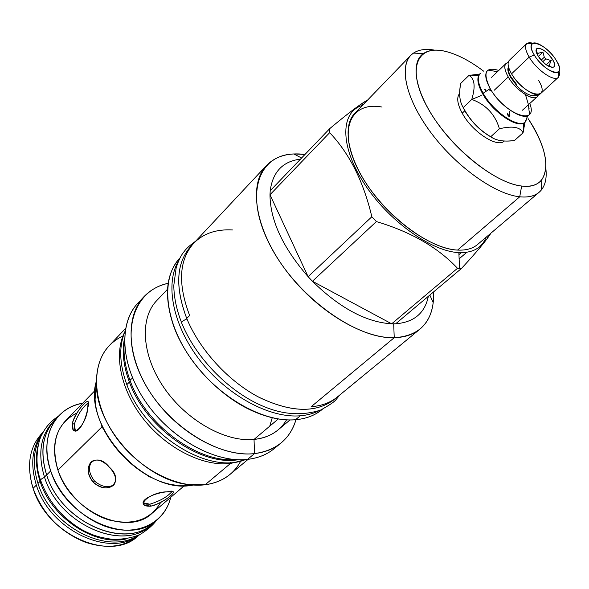 <?xml version="1.0" encoding="UTF-8"?>
<svg xmlns="http://www.w3.org/2000/svg" width="589" height="589" viewBox="0 0 589 589"><rect width="100%" height="100%" fill="white"/><g stroke="black" fill="none" stroke-linecap="round" stroke-linejoin="round"><path stroke-width="0.88" d="M157.013 519.984L152.676 523.65C125.347 550.281 60.984 522.303 46.656 474.911L50.698 470.906C43.667 447.912 46.465 429.455 59.091 415.525C65.438 409.06 73.279 404.974 82.622 403.259C54.902 407.492 38.955 437.848 50.698 470.906C65.165 518.43 129.705 546.607 157.013 519.984C163.875 514.072 168.461 506.511 170.773 497.3C165.17 520.367 142.354 534.414 115.046 529.025C87.776 523.761 60.144 498.912 50.698 470.906L46.656 474.911C39.684 451.977 42.518 433.548 55.16 419.611L59.084 415.532M36.356 485.108C29.87 463.757 32.145 446.123 43.181 432.208C32.145 446.123 29.87 463.757 36.356 485.108C49.94 530.623 110.85 558.593 139.335 534.79C110.85 558.593 49.94 530.623 36.356 485.108L33.094 488.333L36.356 485.108M94.976 390.573L65.46 420.877C54.136 433.261 51.633 449.694 57.95 470.155L101.912 426.915L101.418 424.249L101.912 426.915L57.95 470.155C65.696 492.802 86.789 513.343 109.024 519.969C133.04 525.756 150.239 519.94 160.628 502.527M72.337 423.395C76.725 408.788 92.701 392.326 87.739 407.735C87.003 424.411 70.695 440.682 72.337 423.395C74.707 412.565 88.166 397.892 88.136 402.169L87.739 407.735C86.509 419.007 77.866 436.118 73.176 429.771L72.337 423.395L74.273 424.235L75.414 430.934L74.155 428.232L74.273 424.235L72.337 423.395M76.894 412.977C56.618 423.484 50.301 442.545 57.95 470.155C70.849 512.15 127.923 537.028 152.087 513.284L184.224 485.792M103.848 429.543L101.912 426.915L103.848 429.543M93.209 482.148C79.78 466.466 96.302 450.394 109.282 467.092C125.207 480.992 108.096 496.431 93.209 482.148C87.282 474.145 86.642 467.335 91.288 461.724C96.427 458.338 102.427 460.127 109.282 467.092C115.761 474.226 117.226 480.256 113.677 485.167C107.802 489.584 100.984 488.575 93.209 482.148L94.454 480.963C101.566 487.022 108.133 488.244 114.163 484.614C108.133 488.244 101.566 487.022 94.454 480.963L93.209 482.148M150.563 506.187C133.261 506.908 150.563 491.69 167.188 491.837C182.774 487.692 165.318 502.572 150.563 506.187L144.298 505.053C138.246 500.083 155.894 492.47 167.188 491.837L172.71 491.712C176.943 491.83 161.474 504.39 150.563 506.187L149.827 504.206C160.031 501.018 167.409 496.799 171.959 491.572C167.409 496.799 160.031 501.018 149.827 504.206L150.563 506.187M149.024 476.781L146.565 474.793L149.024 476.781L151.491 477.414L149.024 476.781L149.105 476.192L149.024 476.781M139.556 534.687C125.486 546.982 107.375 549.493 85.221 542.204C60.071 531.963 42.695 513.998 33.094 488.333L32.277 485.734C26.439 463.153 30.113 445.24 43.299 431.995M88.24 402.847C82.71 406.992 78.05 414.119 74.273 424.235C78.05 414.119 82.71 406.992 88.24 402.847M91.906 461.224C87.997 467.011 88.843 473.593 94.454 480.963C88.843 473.593 87.997 467.011 91.906 461.224M143.282 502.763L149.827 504.206L145.873 504.125L143.282 502.763M410.791 55.373C416.209 50.021 424.198 48.291 434.741 50.168C425.921 48.585 418.838 49.564 413.493 53.098L423.417 53.547C428.792 49.955 436.081 49.211 445.291 51.331C457.116 54.225 469.889 60.829 483.613 71.151C469.889 60.829 457.116 54.225 445.291 51.331C416.843 44.241 406.336 68.876 427.15 106.889C447.559 144.857 493.965 183.282 521.633 186.036C552.18 190.225 553.078 155.393 528.083 118.588C545.524 145.917 550.082 166.319 541.762 179.8C537.595 184.968 530.888 187.044 521.633 186.036L519.734 196.8L457.55 250.082C433.07 248.926 395.992 224.151 372.123 191.97C348.136 159.81 341.627 126.532 354.725 113.397L410.791 55.373C398.547 67.588 406.727 100.991 432.201 134.329C457.557 167.688 495.577 194.37 519.734 196.8L457.55 250.082C427.062 249.029 378.042 209.809 357.994 169.345C337.504 128.858 350.97 101.131 382.04 107.065M462.225 113.198C472.142 131.848 497.484 148.347 504.346 140.999C497.484 148.347 472.142 131.848 462.225 113.198C457.255 103.885 456.409 97.288 459.692 93.415C456.409 97.288 457.255 103.885 462.225 113.198L464.78 110.761L462.225 113.198M141.014 300.176C119.022 318.782 118.919 361.285 144.069 399.467C169.028 437.715 214.595 463.352 247.549 459.376C259.845 457.903 269.799 453.339 277.412 445.682M122.976 335.907C104.496 344.808 95.654 361.653 96.449 386.443C97.907 429.491 145.579 480.352 188.443 484.585L205.163 484.747L230.424 463.521L244.663 459.862L230.424 463.521L230.395 462.52L230.424 463.521C203.36 466.687 167.261 448.87 143.966 419.618C120.612 390.397 113.353 354.136 124.75 331.938C113.353 354.136 120.612 390.397 143.966 419.618C167.261 448.87 203.36 466.687 230.424 463.521L205.163 484.747C175.831 488.671 136.523 467.695 114.457 435.05C92.259 402.456 91.067 364.473 109.296 345.618L125.538 328.456M191.771 484.953L191.263 485.38L193.391 485.071L191.263 485.38C144.739 494.208 82.622 426.156 96.279 381.473L95.087 399.511C97.023 437.252 137.782 480.734 175.316 485.1L191.263 485.38L191.771 484.953M248.19 459.302L230.012 474.403C223.246 480.013 214.963 483.459 205.163 484.747C221.589 482.347 233.399 474.557 240.592 461.378M178.776 260.559C164.699 283.442 172.533 325.106 199.929 360.365C227.236 395.661 269.762 418.47 300.28 415.782L295.523 419.736C263.283 422.74 217.878 397.001 191.101 358.856C164.176 320.755 160.694 277.993 179.836 258.078L180.168 257.717C166.054 273.178 163.742 295.568 173.232 324.892C185.461 360.615 219.969 397.428 254.831 411.939C269.512 418.131 283.073 420.73 295.523 419.736L300.28 415.782C307.421 415.186 313.79 413.449 319.385 410.555C313.79 413.449 307.421 415.186 300.28 415.782C269.762 418.47 227.236 395.661 199.929 360.365C172.533 325.106 164.699 283.442 178.776 260.559M290.009 419.95L278.052 429.933C271.617 435.286 263.607 438.452 254.036 439.431L278.303 418.948L254.036 439.431C225.58 442.398 186.632 420.664 164.213 388.041C141.662 355.469 139.483 318.318 156.784 300.545C139.483 318.332 141.662 355.476 164.221 388.048C186.639 420.664 225.587 442.398 254.036 439.431L254.514 453.589L247.549 459.376C258.07 458.146 266.92 454.59 274.084 448.715L281.027 443.009C273.878 448.877 265.043 452.396 254.514 453.589L247.549 459.376C215.486 463.204 171.392 439.166 146.05 402.405C120.561 365.703 118.279 323.626 137.774 303.298L143.915 296.738C124.47 317.007 126.915 359.172 152.61 396.073C178.15 433.025 222.421 457.3 254.514 453.589C216.862 458.271 163.352 423.027 141.662 377.439C119.56 331.931 133.975 290.208 168.145 283.331C158.47 285.474 150.394 289.943 143.915 296.738M321.925 409.664C314.901 415.429 306.096 418.786 295.523 419.736C306.103 418.786 314.901 415.422 321.933 409.657L322.308 409.348M286.578 419.847C279.782 431.207 268.93 437.737 254.036 439.431L254.514 453.589C276.241 450.526 290.06 439.225 295.972 419.699C293.212 429.212 288.227 436.986 281.027 443.009M362.456 105.402C340.597 111.615 339.566 145.196 363.604 182.59C387.393 219.999 431.001 251.503 458.875 252.607L459.508 268.415L457.506 268.297L459.508 268.415L458.875 252.607C472.857 253.049 481.927 247.94 486.08 237.286C481.927 247.94 472.857 253.049 458.875 252.607C431.001 251.503 387.393 219.999 363.604 182.59C339.566 145.196 340.597 111.615 362.456 105.402M301.553 158.014L304.999 154.436C288.588 152.418 275.777 156.092 266.545 165.443C248.492 184.107 254.735 227.81 284.59 268.577C314.298 309.38 362.066 338.712 394.225 337.696L393.702 323.84L395.675 323.788L461.474 268.459L395.675 323.788C414.015 322.286 424.905 313.134 428.343 296.319C424.905 313.134 414.015 322.286 395.675 323.788L391.678 323.817L457.506 268.297L391.678 323.817L312.435 281.262L391.678 323.817C366.203 322.264 339.794 308.076 312.435 281.262L376.386 221.582L371.836 216.759L308.113 276.683L312.435 281.262L308.113 276.683L269.983 194.753C270.211 220.47 282.926 247.778 308.113 276.683L371.836 216.759C363.553 181.618 349.505 153.582 329.678 132.65L269.983 194.753L308.113 276.683C282.926 247.778 270.211 220.47 269.983 194.753L329.678 132.65L329.722 128.638L270.218 190.726L269.983 194.753L270.218 190.726C272.766 171.833 282.867 161.298 300.508 159.118C282.867 161.298 272.766 171.833 270.218 190.726L329.722 128.638C348.313 113.117 360.961 103.576 367.654 100.02L361.337 103.929C353.827 109.046 343.284 117.285 329.722 128.638L329.678 132.65C349.505 153.582 363.553 181.618 371.836 216.759L376.386 221.582C410.908 231.86 437.944 247.432 457.506 268.297C437.944 247.432 410.908 231.86 376.386 221.582L312.435 281.262C339.794 308.076 366.203 322.264 391.678 323.817L393.702 323.84L394.225 337.696L311.161 406.734C321.741 405.88 330.517 402.596 337.49 396.883C330.517 402.596 321.741 405.88 311.161 406.734L394.225 337.696C355.778 339.338 295.943 295.811 270.16 245.48C243.927 195.187 257.835 154.914 293.882 153.957L301.568 158.014L304.984 154.428L293.882 153.957M419.964 329.118C413.36 334.537 404.783 337.394 394.225 337.696C417.432 336.201 430.419 324.495 433.195 302.577L433.467 292.004C434.284 308.246 429.786 320.615 419.964 329.118L334.353 399.452C315.733 413.449 290.274 412.55 257.982 396.75C227.759 380.612 199.553 349.579 186.735 318.443L189.643 315.513C177.679 283.972 178.997 259.926 193.597 243.375C203.308 233.472 216.31 229.003 232.603 229.968M413.493 53.098C398.4 62.957 404.26 96.198 429.661 130.935C454.914 165.678 494.731 194.326 519.734 196.8C528.075 197.654 534.54 196.152 539.126 192.279L477.598 244.479C472.687 248.632 466.002 250.494 457.55 250.082M539.126 192.279C544.81 187.214 547.063 179.365 545.87 168.719C546.872 177.62 545.443 184.622 541.571 189.732L541.762 179.8M461.474 268.459L459.508 268.415L461.474 268.459C473.313 255.678 481.957 245.62 487.405 238.295L490.909 233.192C486.639 240.098 476.825 251.856 461.474 268.459M193.597 243.382L190.829 246.335C176.207 262.908 174.837 286.946 186.735 318.443L189.643 315.513C177.679 283.972 178.997 259.926 193.597 243.375L266.545 165.443M423.417 53.547C409.723 62.684 415.436 93.268 438.849 125.162C462.129 157.057 498.625 183.503 521.633 186.036L519.734 196.8C529.783 197.794 537.065 195.43 541.571 189.732M458.956 254.588L461.209 252.674L458.956 254.588M459.125 258.829L466.856 252.269L459.125 258.829M556.325 60.49C568.392 79.287 545.362 74.015 534.267 55.013C522.487 36.01 545.701 42.209 556.325 60.49C559.579 66.012 560.316 69.811 558.527 71.88C555.155 75.907 540.496 65.791 534.267 55.013L529.194 57.089C525.417 50.536 524.585 46.045 526.713 43.63L529.29 42.622L533.06 43.24L529.798 42.614L526.765 43.586L532.191 43.785C535.71 39.846 550.111 49.881 556.325 60.49M538.155 55.977C545.355 68.317 560.426 71.865 552.57 59.555C545.576 47.532 530.424 43.586 538.155 55.977C544.332 64.444 549.603 68.118 553.977 67.006C555.169 65.666 554.705 63.185 552.57 59.555C546.393 51.11 541.122 47.473 536.763 48.644C535.615 49.962 536.078 52.406 538.155 55.977M558.328 77.358C554.205 82.143 536.631 70.017 529.194 57.089C536.66 70.076 554.337 82.217 558.379 77.314L559.506 74.81L559.123 71.048L559.543 74.383L558.586 77.093L540.562 93.629C536.299 98.525 518.806 86.679 511.561 73.809L529.194 57.089C525.388 50.477 524.578 45.971 526.765 43.586M538.412 80.119C552.195 102.302 524.438 96.419 511.561 73.809C507.88 67.286 507.136 62.787 509.33 60.314L526.713 43.63M511.561 73.809L529.194 57.089L534.267 55.013C531.087 49.52 530.394 45.78 532.191 43.785M536.763 53.201L537.139 52.848L536.27 50.433L537.139 52.848L538.434 53.172L536.763 53.201M537.242 54.298L538.434 53.172L542.94 52.119L538.434 53.172L537.242 54.298M541.217 60.115L544.295 57.229L542.94 52.119L538.412 56.389L542.94 52.119L544.295 57.229L545.826 58.856L544.295 57.229L541.217 60.115M542.741 61.749L545.826 58.856L550.848 60.527L552.57 59.555L550.848 60.527L545.826 58.856L542.741 61.749M548.307 66.13L549.544 64.974L549.802 66.299L549.382 66.697L549.802 66.299L552.195 67.352L549.802 66.299L549.544 64.974L550.848 60.527L546.268 64.797L550.848 60.527L549.544 64.974L548.307 66.13M551.827 67.477L552.195 67.352L551.827 67.477M506.061 63.45C503.853 65.939 504.582 70.437 508.248 76.96L494.289 90.198L508.248 76.96C515.449 89.808 532.927 101.61 537.22 96.692L538.317 94.829C536.756 103.546 516.428 91.641 508.248 76.96C503.698 68.574 503.691 63.73 508.219 62.427L506.061 63.45L491.609 77.314M510.692 77.498L515.964 84.551L510.692 77.498C507.917 72.609 507.188 69.053 508.506 66.851C507.188 69.053 507.917 72.609 510.692 77.498L511.127 77.085C508.646 72.756 507.799 69.436 508.579 67.124C507.799 69.436 508.646 72.756 511.127 77.085L516.398 84.131L511.127 77.085L510.692 77.498M498.773 70.444C485.38 66.447 482.516 72.484 490.188 88.571C504.39 114.457 538.928 126.76 529.769 103.509M523.282 131.781L523.01 132.842C520.301 126.996 512.437 125.641 499.413 128.785C512.437 125.641 520.301 126.996 523.01 132.842L514.388 140.594L509.014 141.007C501.268 141.382 495.18 139.961 490.74 136.744L499.413 128.785C495.143 114.369 485.932 104.577 471.767 99.431L481.22 95.558L471.767 99.431C485.932 104.577 495.143 114.369 499.413 128.785L490.74 136.744C478.805 129.624 469.647 119.898 463.271 107.566L464.78 110.761L462.637 106.476L464.78 110.761L463.271 107.566L471.767 99.431C475.64 86.561 474.697 78.551 468.932 75.407C474.697 78.551 475.64 86.561 471.767 99.431L463.271 107.566C460.223 102.817 459.118 96.486 459.965 88.578L460.635 83.505L468.932 75.407L479.637 74.074L468.932 75.407L460.635 83.505C458.772 93.982 459.648 102 463.271 107.566C469.647 119.898 478.805 129.624 490.74 136.744C495.997 140.602 503.875 141.883 514.388 140.594L523.01 132.842L524.917 122.365L523.282 131.781L523.341 123.344M510 115.9L507.401 114.222L510 115.9M485.866 91.03L484.975 89.44L485.866 91.03M497.469 71.689L487.906 70.076C484.43 73.294 485.189 79.456 490.188 88.571L483.142 93.246C477.944 83.748 477.009 77.13 480.322 73.397L480.322 73.397C477.009 77.13 477.944 83.748 483.142 93.246L482.627 93.732C492.919 112.617 518.607 129.587 525.108 122.195L524.519 122.659C517.282 128.836 492.61 112.006 482.627 93.732C477.436 84.234 476.508 77.615 479.829 73.883L479.321 74.442C476.619 78.374 477.723 84.801 482.627 93.732L483.142 93.246C493.435 112.131 519.13 129.116 525.624 121.724L527.722 115.621L525.108 122.195M491.543 137.274C480.668 131.237 471.752 122.394 464.78 110.761C471.752 122.394 480.668 131.237 491.543 137.274M525.624 121.724C519.13 129.116 493.435 112.131 483.142 93.246L490.188 88.571C499.906 106.27 524.1 121.975 529.43 114.376L528.443 104.724M516.465 84.205L515.736 84.838C521.206 90.618 526.323 94.122 531.079 95.352C535.055 95.816 537.566 95.551 538.611 94.557M130.478 381.584C129.58 380.73 130.294 379.588 132.628 378.16C130.294 379.588 129.58 380.73 130.478 381.584C146.249 425.538 198.309 462.947 235.121 459.553M124.478 338.461C121.835 351.618 123.476 366.152 129.396 382.077C145.689 427.872 200.989 466.503 238.14 459.714C200.989 466.503 145.689 427.872 129.396 382.077L126.826 384.646L129.396 382.077C123.476 366.152 121.835 351.618 124.478 338.461M125.111 331.084C118.772 346.185 119.346 364.039 126.826 384.646C144.6 435.47 209.375 474.992 245.539 459.56C209.375 474.992 144.6 435.47 126.826 384.646C119.346 364.039 118.772 346.185 125.111 331.084M56.47 418.249C42.725 432.142 39.441 451.034 46.619 474.911C61.234 523.356 127.592 550.951 154.127 522.428L152.706 523.68C125.354 550.332 60.954 522.333 46.619 474.911L44.477 477.031L46.619 474.911C39.647 451.969 42.482 433.526 55.123 419.582L56.47 418.249M154.782 521.736C128.704 551.186 61.403 523.842 46.656 474.911C39.382 450.57 42.894 431.479 57.199 417.638M54.107 420.686C40.589 434.601 37.379 453.383 44.477 477.031C58.966 525.189 124.816 552.762 151.542 524.63M152.706 523.68L150.416 525.616C123.049 552.268 58.745 524.379 44.477 477.031C37.541 454.119 40.398 435.691 53.047 421.746L55.116 419.589M40.781 480.757C40.214 479.763 41.48 478.636 44.595 477.37C41.48 478.636 40.214 479.763 40.781 480.757C48.666 502.019 62.633 518.497 82.688 530.174C91.324 534.554 97.163 537.205 112.889 539.428C124.043 539.355 133.283 537.595 140.616 534.157C147.861 529.555 153.066 525.057 156.232 520.647M38.484 444.18C35.2 455.569 35.738 467.968 40.104 481.36C51.567 518.386 95.941 547.034 127.084 538.699C95.941 547.034 51.567 518.386 40.104 481.36L37.998 483.444L40.104 481.36C35.738 467.968 35.2 455.569 38.484 444.18M42.474 433.519C33.418 447.213 31.924 463.852 37.998 483.444C51.133 527.096 108.376 555.641 137.988 535.408C108.376 555.641 51.133 527.096 37.998 483.444C31.924 463.852 33.418 447.213 42.474 433.519M192.25 244.891C176.332 261.273 174.499 285.79 186.735 318.443C199.752 350.087 228.679 381.569 259.403 397.501C292.254 413.014 317.743 413.22 335.892 398.127M182.148 324.06C180.919 322.455 182.509 320.747 186.941 318.929C182.509 320.747 180.919 322.455 182.148 324.06C196.667 359.253 230.711 393.334 264.763 406.911C283.817 414.73 302.378 415.812 320.431 410.15C329.354 405.247 334.581 401.698 336.128 399.511L339.794 394.983M139.711 534.606L138.15 535.931C110.717 562.576 46.98 535.276 33.094 488.333C26.343 465.619 29.295 447.279 41.966 433.32L43.38 431.847M102.567 426.863L101.912 426.915L102.567 426.863M75.142 430.625L73.176 429.771M143.554 503.035L144.298 505.053M156.777 300.552L167.512 289.265M363.141 104.687L361.337 103.929M486.838 236.645L487.405 238.295M433.195 302.577L429.83 295.067M558.379 77.314L558.527 71.88M536.218 50.558L536.763 48.644M553.977 67.006L551.9 67.455M480.322 73.397L479.829 73.883M470.434 75.105L478.562 75.576M525.462 94.652L528.421 104.57M528.466 104.96L528.539 105.571M528.738 106.881L529.136 108.869M529.489 111.292L529.511 113.522M484.762 89.594L485.329 89.3M488.222 89.557L491.697 91.037M509.537 111.159L509.75 116.254C508.638 116.74 507.762 115.65 507.114 112.978M485.38 91.376L486.094 91.825M272.243 417.748L269.74 426.171M124.441 341.48C123.042 353.319 124.927 366.358 130.103 380.597M58.385 416.261C51.015 420.973 45.493 427.165 41.812 434.851C38.123 440.219 33.816 463.168 40.582 480.153M195.636 241.203C186.779 247.63 185.822 249.441 183.569 252.283C181.029 255.368 178.57 260.515 176.177 267.723L173.799 285.466C173.924 297.276 176.531 309.711 181.633 322.787M537.22 96.692L522.443 110.217"/></g></svg>
